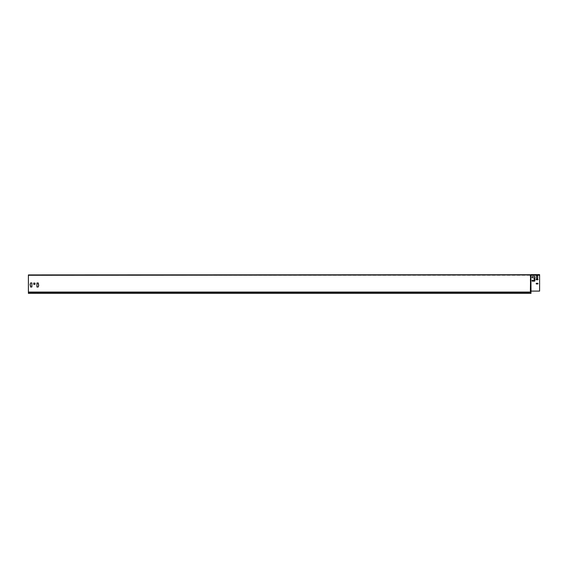 <?xml version="1.0" encoding="UTF-8"?>
<svg xmlns="http://www.w3.org/2000/svg" width="568" height="568" viewBox="0 0 568 568"><rect width="100%" height="100%" fill="white"/><g stroke="black" fill="none" stroke-linecap="round" stroke-linejoin="round"><path stroke-width="0.43" stroke-dasharray="2.84 2.13" d="M532.77 276.438L534.488 276.438L532.77 276.438A0.71 0.71 0 0 0 532.06 277.149A0.71 0.71 0 0 0 532.77 277.858L533.821 277.858A0.504 0.504 0 0 1 534.318 278.363L534.318 279.704A0.504 0.504 0 0 1 533.821 280.209L532.564 280.209A0.504 0.504 0 0 0 532.06 280.713A0.504 0.504 0 0 0 532.578 281.21L534.502 281.146A0.419 0.419 0 0 0 534.907 280.727L534.907 276.857A0.419 0.419 0 0 0 534.488 276.438L532.77 276.438A0.71 0.71 0 0 0 532.06 277.149A0.71 0.71 0 0 0 532.77 277.858L533.821 277.858L532.77 277.858M533.821 280.209A0.504 0.504 0 0 0 534.318 279.704A0.504 0.504 0 0 1 533.821 280.209L532.564 280.209A0.504 0.504 0 0 0 532.06 280.713A0.504 0.504 0 0 0 532.578 281.21L534.502 281.146L532.578 281.21M530.966 291.306L530.966 292.357L530.966 291.306L530.966 292.357L530.966 291.86L28.4 291.86L28.4 274.926L530.945 274.82L530.945 275.224L530.753 274.749L530.966 291.704A0.603 0.603 0 0 1 530.391 291.1L530.185 275.097L28.4 274.926L530.185 275.097L530.682 275.139L530.583 291.1A0.412 0.412 0 0 0 530.959 291.512L530.966 291.469M36.92 283.013L36.92 286.954L38.177 287.039L38.681 285.569L38.262 283.013L37.005 282.935L36.92 286.954L38.177 287.039L38.681 285.569L38.262 283.013L37.005 282.935L36.92 286.954M31.893 286.954L31.893 283.013L30.636 282.935L30.132 284.398L30.551 286.954L31.808 287.039L31.893 283.013L30.636 282.935L30.132 284.398L30.551 286.954L31.808 287.039L31.893 283.013M34.939 283.056L33.682 283.141L33.76 284.398L35.017 284.312L34.939 283.056L33.76 283.056L33.76 284.398L35.017 284.312L34.939 283.056L33.76 283.056M28.4 292.357L28.4 275.267L28.4 292.357L28.4 291.86L28.4 292.357L28.4 291.86L530.966 291.86L530.966 292.357L530.966 291.86L28.4 291.86L530.966 291.86L530.966 293.365L530.966 292.357L530.966 293.365L28.4 293.365L28.4 292.357L28.4 293.365L28.4 292.357L28.4 293.195L28.4 292.357L530.966 292.357M38.177 287.039L37.005 287.039M37.005 282.935L38.177 282.935M38.681 284.398L38.681 285.569M38.347 285.654L38.262 286.954M30.636 282.935L31.808 282.935M31.808 287.039L30.636 287.039M30.132 285.569L30.132 284.398M30.473 284.312L30.551 283.013M33.682 284.312L33.682 283.141M35.017 283.141L35.017 284.312M34.939 284.398L33.76 284.398M530.995 291.1L530.902 274.969L539.6 275.224L539.6 274.805L539.6 291.1L530.995 291.1L539.6 291.1L539.6 275.224L539.6 291.1L530.682 291.1L530.945 275.224L530.966 291.143M530.966 291.1L530.966 291.704A0.603 0.603 0 0 1 530.391 291.1A0.603 0.603 0 0 0 530.966 291.704M530.902 274.869L539.6 275.224L539.6 274.635L530.753 274.749M530.995 274.805L539.6 274.805L530.945 274.82M537.676 278.071L537.676 276.226L536.582 276.14L536.497 278.071L537.676 278.071L537.676 276.226L537.676 278.071L536.582 278.157L537.591 278.157M537.839 279.094L536.334 279.094L536.249 279.683L537.924 279.683L537.839 279.094L536.334 279.094L537.839 279.094L537.924 279.683L537.924 279.179M537.839 283.283L536.334 283.283L536.334 283.957L537.924 283.872L537.839 283.283L536.334 283.283L537.839 283.283L537.924 283.872L537.924 283.368M534.907 276.857L534.907 280.727A0.419 0.419 0 0 1 534.502 281.146A0.419 0.419 0 0 0 534.907 280.727L534.907 276.857A0.419 0.419 0 0 0 534.488 276.438M534.318 278.363A0.504 0.504 0 0 0 533.821 277.858A0.504 0.504 0 0 1 534.318 278.363L534.318 279.704M536.582 276.14L537.591 276.14L536.497 276.226L536.497 278.071L536.497 276.226M536.249 279.683L536.249 279.179L536.334 279.761L537.839 279.761L536.334 279.761M536.249 283.872L536.249 283.368L536.334 283.957L537.839 283.957L536.334 283.957M530.391 274.926L530.682 291.1L530.853 275.019L530.682 291.1L530.391 275.267L28.4 275.267M530.917 291.1L530.391 291.1M539.6 275.224L530.853 275.224M28.4 293.195L530.966 293.195L28.4 293.195"/><path stroke-width="0.85" d="M532.06 277.149A0.71 0.71 0 0 0 532.77 277.858A0.71 0.71 0 0 1 532.06 277.149A0.71 0.71 0 0 1 532.77 276.438A0.71 0.71 0 0 0 532.06 277.149M532.06 280.713A0.504 0.504 0 0 0 532.578 281.21A0.504 0.504 0 0 1 532.06 280.713A0.504 0.504 0 0 1 532.564 280.209L533.821 280.209L532.564 280.209A0.504 0.504 0 0 0 532.06 280.713M530.966 291.469L530.966 291.1M37.005 287.039L38.262 286.954L38.681 285.569L38.262 283.013L36.92 283.013L36.92 286.954M31.808 282.935L30.636 282.935L30.132 284.398L30.636 287.039L31.893 286.954L31.893 283.013M33.682 283.141L33.76 284.398L34.939 284.398L35.017 283.141L33.76 283.056M530.902 274.749L530.583 275.139L530.753 274.749L28.4 274.926L28.4 293.365L530.966 293.365L530.966 292.357L28.4 292.357M530.966 291.704A0.603 0.603 0 0 1 530.391 291.1L530.583 291.1A0.412 0.412 0 0 0 530.959 291.512L530.966 292.357M38.177 282.935L38.262 284.227M30.636 287.039L30.551 285.739M530.391 291.1L530.583 275.139L530.583 291.1L539.6 291.1L539.6 274.635L530.995 274.635M534.318 279.704L534.318 278.363L534.318 279.704A0.504 0.504 0 0 1 533.821 280.209M534.488 276.438A0.419 0.419 0 0 1 534.907 276.857A0.419 0.419 0 0 0 534.488 276.438L532.77 276.438M537.591 276.14L536.582 276.14M537.676 278.071L537.676 276.226M536.582 278.157L537.591 278.157M536.249 279.179L536.249 279.683M537.839 279.094L536.334 279.094M537.924 279.683L537.924 279.179M536.249 283.368L536.249 283.872M537.839 283.283L536.334 283.283M537.924 283.872L537.924 283.368M530.902 274.869L530.995 291.1M532.578 281.21L534.502 281.146A0.419 0.419 0 0 0 534.907 280.727L534.907 276.857M532.77 277.858L533.821 277.858A0.504 0.504 0 0 1 534.318 278.363M536.497 276.226L536.497 278.071M536.334 279.761L537.839 279.761M536.334 283.957L537.839 283.957M530.391 274.926L28.4 275.267M530.753 275.019L530.917 291.1M530.853 275.224L539.6 275.224"/></g></svg>
